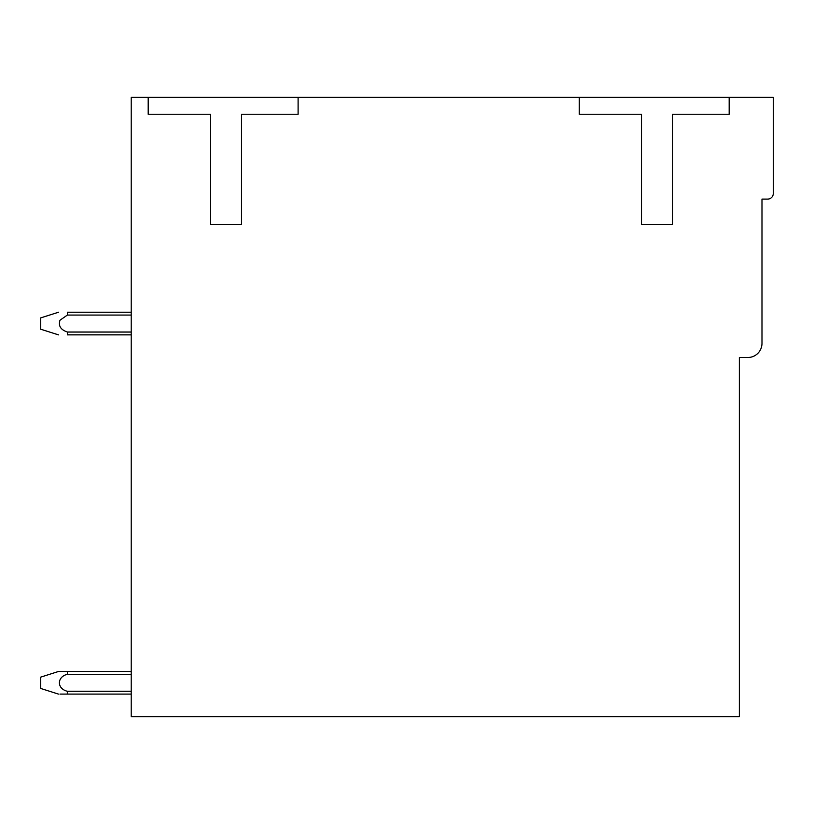 <?xml version="1.0" encoding="UTF-8"?>
<svg xmlns="http://www.w3.org/2000/svg" width="814" height="814" viewBox="0 0 814 814"><rect width="100%" height="100%" fill="white"/><g stroke="black" fill="none" stroke-linecap="round" stroke-linejoin="round"><path stroke-width="1.22" d="M148.189 97.273L131.217 97.273L131.217 716.727L739.356 716.727L739.356 357.499L747.842 357.499A14.143 14.143 0 0 0 761.985 343.355L761.985 199.104L767.643 199.104A5.657 5.657 0 0 0 773.3 193.447L773.3 97.273L148.189 97.273L148.189 114.245L210.419 114.245L210.419 224.552L241.524 224.552L241.524 114.245L298.097 114.245L298.097 97.273M579.263 97.273L579.263 114.245L641.493 114.245L641.493 224.552L672.598 224.552L672.598 114.245L729.171 114.245L729.171 97.273M131.217 671.469L67.379 671.469L67.369 674.297C56.787 676.861 56.715 688.685 67.338 691.269L131.217 691.269M67.369 674.297L131.217 674.297M59.951 694.098L131.217 694.098L67.338 694.098L67.338 691.269M67.379 671.469L58.506 671.469L40.7 677.136L40.7 688.451L58.455 694.098M131.217 312.24L67.369 312.24C56.807 312.24 56.807 312.24 67.369 312.24C56.807 312.24 56.807 312.24 67.369 312.24C56.807 312.24 56.807 312.24 67.369 312.24C56.807 312.24 56.807 312.24 67.369 312.24C56.807 312.24 56.807 312.24 67.369 312.24C56.807 312.24 56.807 312.24 67.369 312.24L67.369 315.069L60.002 320.228L67.369 315.069L60.002 320.228L67.369 315.069L60.002 320.228L67.369 315.069L60.002 320.228L67.369 315.069L60.002 320.228L67.369 315.069L131.217 315.069M58.496 334.869L40.7 329.212L40.7 317.898L58.527 312.24M60.002 320.228C58.211 325.854 60.674 329.792 67.369 332.031M131.217 332.041L67.369 332.041L67.369 334.869C56.858 334.869 56.858 334.869 67.369 334.869L131.217 334.869"/></g></svg>
